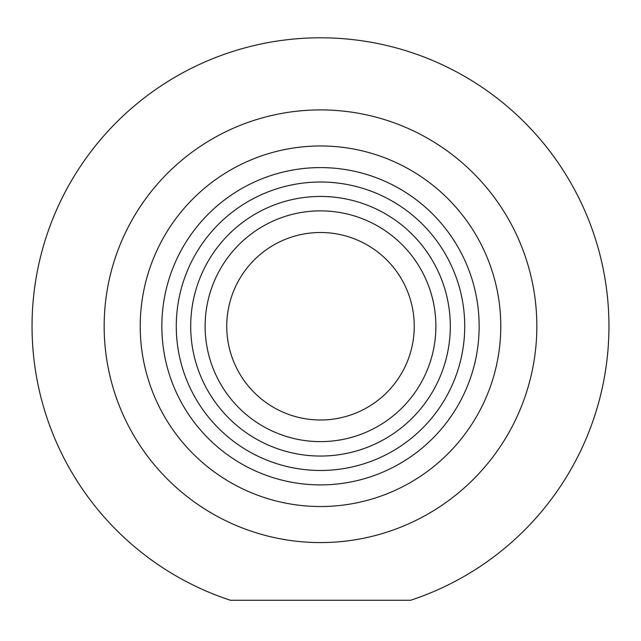 <?xml version="1.0" encoding="UTF-8"?>
<svg xmlns="http://www.w3.org/2000/svg" width="641" height="641" viewBox="0 0 641 641"><rect width="100%" height="100%" fill="white"/><g stroke="black" fill="none" stroke-linecap="round" stroke-linejoin="round"><path stroke-width="0.96" d="M435.88 326.245A115.38 115.38 0 0 0 320.5 210.865A115.38 115.38 0 0 0 205.12 326.245A115.38 115.38 0 0 0 320.5 441.625A115.38 115.38 0 0 0 435.88 326.245M226.754 326.245A93.746 93.746 0 0 0 320.5 419.991A93.746 93.746 0 0 0 414.246 326.245A93.746 93.746 0 0 0 320.5 232.499A93.746 93.746 0 0 0 226.754 326.245M161.852 326.245A158.648 158.648 0 0 0 320.5 484.892A158.648 158.648 0 0 0 479.148 326.245A158.648 158.648 0 0 0 320.5 167.597A158.648 158.648 0 0 0 161.852 326.245M500.781 326.245A180.281 180.281 0 0 0 320.5 145.964A180.281 180.281 0 0 0 140.219 326.245A180.281 180.281 0 0 0 320.5 506.526A180.281 180.281 0 0 0 500.781 326.245M608.95 326.245A288.45 288.45 0 0 0 320.5 37.795A288.45 288.45 0 0 0 230.431 600.272L410.569 600.272A288.45 288.45 0 0 0 608.95 326.245M536.837 326.245A216.338 216.338 0 0 1 320.5 542.582A216.338 216.338 0 0 1 104.163 326.245A216.338 216.338 0 0 1 320.5 109.907A216.338 216.338 0 0 1 536.837 326.245M176.275 326.245A144.225 144.225 0 0 0 320.5 470.47A144.225 144.225 0 0 0 464.725 326.245A144.225 144.225 0 0 0 320.5 182.02A144.225 144.225 0 0 0 176.275 326.245M450.303 326.245A129.803 129.803 0 0 1 320.5 456.047A129.803 129.803 0 0 1 190.697 326.245A129.803 129.803 0 0 1 320.5 196.442A129.803 129.803 0 0 1 450.303 326.245"/></g></svg>
